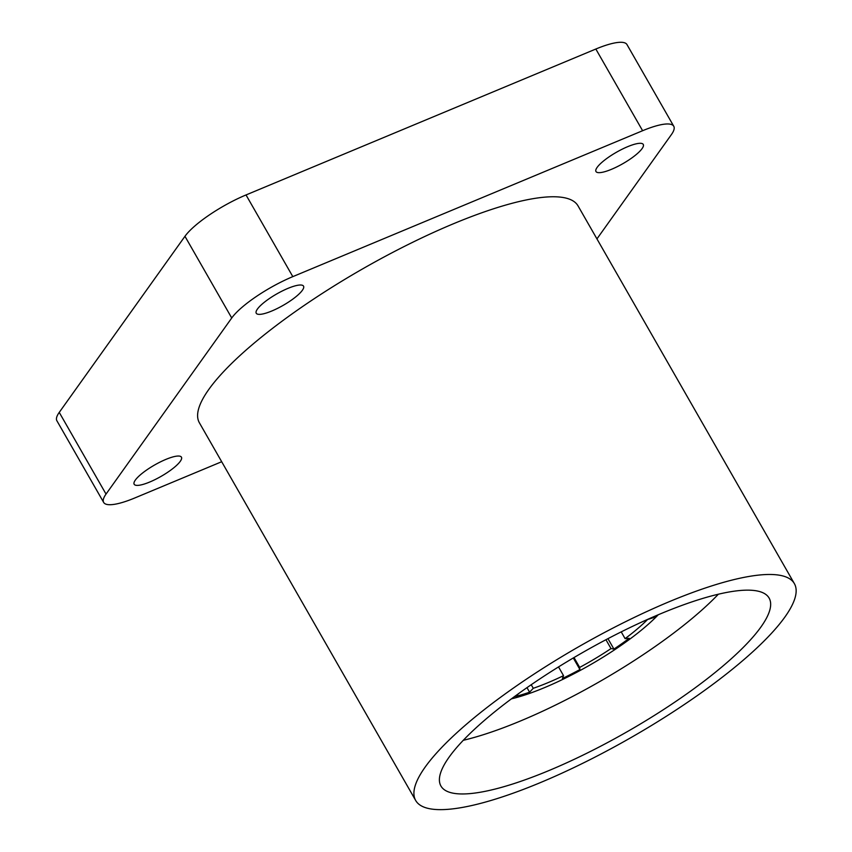 <?xml version="1.0" encoding="UTF-8"?>
<svg xmlns="http://www.w3.org/2000/svg" width="852" height="852" viewBox="0 0 852 852"><rect width="100%" height="100%" fill="white"/><g stroke="black" fill="none" stroke-linecap="round" stroke-linejoin="round"><path stroke-width="1.28" d="M794.373 583.62L578.05 205.907A218.187 52.419 150.2 0 0 408.577 244.311A218.187 52.419 150.2 0 0 208.857 389.364A218.187 52.419 150.2 0 0 199.379 422.773L415.691 800.497A218.187 52.419 -29.8 0 1 425.169 767.077A218.187 52.419 -29.8 0 1 624.899 622.024A218.187 52.419 -29.8 0 1 794.373 583.62A218.187 52.419 -29.8 0 1 784.894 617.04A218.187 52.419 -29.8 0 1 585.164 762.093A218.187 52.419 -29.8 0 1 415.691 800.497M449.153 757.077A189.101 45.422 -29.8 0 1 622.248 631.364A189.101 45.422 -29.8 0 1 769.122 598.083A189.101 45.422 -29.8 0 1 760.911 627.04A189.101 45.422 -29.8 0 1 587.816 752.753A189.101 45.422 -29.8 0 1 440.942 786.034A189.101 45.422 -29.8 0 1 449.153 757.077M597.167 167.343A27.253 6.55 -29.8 0 1 622.109 149.228A27.253 6.55 -29.8 0 1 643.271 144.435A27.253 6.55 -29.8 0 1 642.088 148.599A27.253 6.55 -29.8 0 1 617.146 166.726A27.253 6.55 -29.8 0 1 595.974 171.518A27.253 6.55 -29.8 0 1 597.167 167.343M257.432 309.052A27.253 6.55 -29.8 0 1 282.374 290.937A27.253 6.55 -29.8 0 1 303.536 286.144A27.253 6.55 -29.8 0 1 302.353 290.308A27.253 6.55 -29.8 0 1 277.411 308.435A27.253 6.55 -29.8 0 1 256.239 313.227A27.253 6.55 -29.8 0 1 257.432 309.052M135.34 480.081A27.253 6.55 -29.8 0 1 160.282 461.965A27.253 6.55 -29.8 0 1 181.444 457.173A27.253 6.55 -29.8 0 1 180.262 461.347A27.253 6.55 -29.8 0 1 155.32 479.463A27.253 6.55 -29.8 0 1 134.158 484.255A27.253 6.55 -29.8 0 1 135.34 480.081M596.943 238.901L671.397 134.595A54.496 13.089 150.2 0 0 673.762 126.256A54.496 13.089 150.2 0 0 642.61 130.718L292.811 276.634A54.496 13.089 150.2 0 0 231.733 317.988L106.031 494.085A54.496 13.089 150.2 0 0 103.667 502.435A54.496 13.089 150.2 0 0 134.808 497.962L221.68 461.731M463.286 740.303A189.101 45.422 150.2 0 0 718.364 594.217M673.762 126.256L626.976 44.57A54.496 13.089 150.2 0 0 595.836 49.033L246.026 194.948A54.496 13.089 150.2 0 0 184.959 236.302L59.246 412.4A54.496 13.089 150.2 0 0 56.882 420.75L103.667 502.435M511.424 698.853A109.077 26.199 150.2 0 0 658.255 614.761A109.077 26.199 -29.8 0 1 511.424 698.853M654.996 616.156A105.254 25.283 -29.8 0 1 653.591 617.583L647.563 619.532A97.011 23.302 -29.8 0 1 625.091 638.638L629.213 638.308A105.254 25.283 -29.8 0 1 613.93 649.086L611.012 648.574A97.011 23.302 -29.8 0 1 579.669 667.425L579.924 669.555A105.254 25.283 -29.8 0 1 562.427 678.49L563.534 675.668A97.011 23.302 -29.8 0 1 533.267 688.299L529.582 692.197A105.254 25.283 -29.8 0 1 515.428 696.457L518.975 693.326M526.983 687.649L529.582 692.197M533.267 688.299L531.222 684.72M558.529 666.914L563.534 675.668M573.289 657.968L579.924 669.555M579.669 667.425L574.003 657.552M605.942 639.714L611.012 648.574M613.93 649.086L607.955 638.659M625.091 638.638L621.225 631.875M653.591 617.583L653.218 616.923M184.959 236.302L231.733 317.988M292.811 276.634L246.026 194.948M642.61 130.718L595.836 49.033M106.031 494.085L59.246 412.4"/></g></svg>
